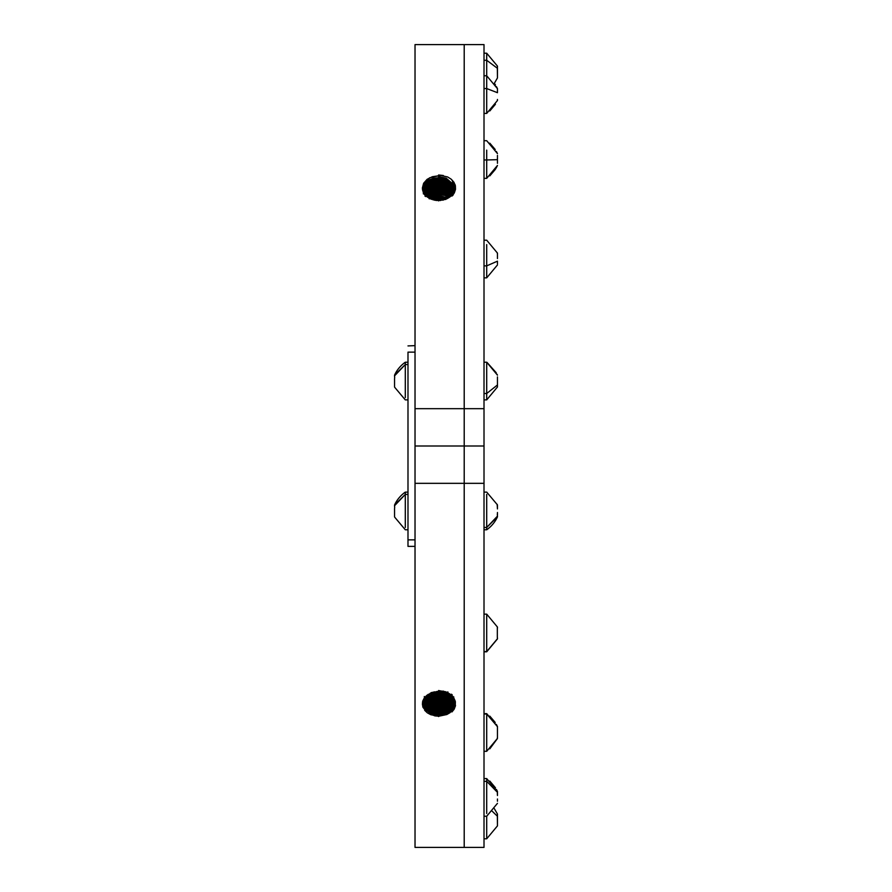 <?xml version="1.0" encoding="UTF-8"?>
<svg xmlns="http://www.w3.org/2000/svg" width="892" height="892" viewBox="0 0 892 892"><rect width="100%" height="100%" fill="white"/><g stroke="black" fill="none" stroke-linecap="round" stroke-linejoin="round"><path stroke-width="1.34" d="M497.323 253.183L497.457 254.142L497.457 253.172M497.457 163.325L497.457 161.095M497.457 157.505L497.457 155.364M497.457 162.946L497.457 156.1M497.457 77.76L497.323 66.198L497.457 68.338L486.709 60.277L497.457 68.338L497.457 77.86M497.457 67.168L497.457 66.209M484.01 53.208L486.709 53.208L486.709 88.564L497.457 92.69L497.457 88.754M497.457 66.12L486.709 53.208L486.709 60.277L484.01 60.277L486.709 60.277L486.709 112.425L486.709 88.564L484.01 88.564L486.709 88.564L497.457 92.69L497.457 88.865M497.457 100.417L497.457 99.458M497.457 161.987L497.457 159.668L486.709 159.969L486.709 150.112L486.709 159.969L497.457 159.668L497.457 157.059M486.709 159.969L486.709 178.344L486.709 159.969L484.01 159.969L486.709 159.969M497.457 258.535L497.457 253.674L497.457 258.535M497.457 263.887L497.457 261.166L486.709 265.872L497.457 261.166L497.457 263.887M486.709 244.598L486.709 277.847L486.709 265.872L484.01 265.872L486.709 265.872L486.709 244.598M497.457 376.903L497.457 382.635L497.457 376.903M497.457 386.883L497.457 385.935M497.457 382.635L497.457 384.965L497.457 382.635M497.457 386.403L497.457 384.965L486.709 393.495L497.457 384.965L497.457 386.403M486.709 363.367L486.709 399.884L486.709 393.495L484.01 393.495L486.709 393.495L486.709 363.367M497.457 516.825L486.709 527.462L486.709 529.77A32.012 32.012 0 0 0 497.323 517.148L497.323 517.148A32.012 32.012 0 0 1 486.709 529.77L486.709 527.462L497.457 516.134L497.323 514.048L497.457 516.825M497.323 507.838L497.457 508.473L497.323 507.838M497.457 508.473L497.145 504.348M497.457 507.515L497.457 505.05M486.709 494.413L486.709 527.462L484.01 527.462L486.709 527.462L486.709 494.413M497.457 638.705L486.709 651.595L486.709 650.669M497.323 637.747L497.323 627.143L497.323 637.747M497.457 627.254L497.457 628.113L497.457 627.254M497.457 638.828L497.457 637.858L497.457 638.828L486.709 651.595L484.01 651.595L486.709 651.595L486.709 614.376L486.709 651.595M497.323 738.308L497.457 737.349L497.323 738.308M484.01 713.645L486.709 713.645L497.457 726.679L497.457 737.818L497.457 726.746M497.457 726.679L486.709 714.013L486.709 750.93M497.457 726.556L486.709 713.645L484.01 714.013L486.709 714.013L486.709 751.298L497.457 738.398M497.457 800.838L497.457 799.879M497.457 791.527L497.457 792.364L497.457 791.527M497.457 793.991L497.457 792.364L486.709 781.336L497.457 792.364L497.323 794.304M484.01 778.593L486.709 778.593L486.709 813.493L486.709 781.336L484.01 781.336L486.709 781.336L486.709 778.593L497.457 791.494M497.457 825.691L497.323 814.128L497.457 816.269L492.261 811.296L497.457 816.269L497.457 825.791M497.457 815.098L497.457 814.14M484.01 816.236L486.709 816.236L486.709 838.792L497.457 825.881M497.457 803.335L486.709 816.236L486.709 838.792L484.01 838.792M497.457 801.217L497.457 798.987M497.457 795.519L497.457 793.256L497.457 795.519M497.457 726.59L496.398 724.449M497.457 508.919L497.457 506.779M497.457 516.769L497.457 515.81M497.457 514.851L497.457 512.51L497.457 514.851M394.543 516.825L394.543 513.402L394.543 516.825M394.543 386.95L394.543 383.527L394.543 386.95M394.543 375.175L405.291 364.538L405.291 362.23A32.012 32.012 0 0 0 394.677 374.852L394.677 374.852A32.012 32.012 0 0 1 405.291 362.23L405.291 364.538L394.543 375.867L394.677 377.952L394.543 375.175M394.543 378.598L394.543 383.527L394.543 378.598M405.291 397.587L405.291 364.538L407.99 364.538L405.291 364.538L405.291 397.587M394.543 505.05L405.291 494.413L405.291 492.116A32.012 32.012 0 0 0 394.677 504.727L394.677 504.727A32.012 32.012 0 0 1 405.291 492.116L405.291 494.413L394.543 505.742L394.677 507.838L394.543 505.05M394.543 508.473L394.543 513.402L394.543 508.473M405.291 527.462L405.291 494.413L407.99 494.413L405.291 494.413L405.291 527.462M484.01 483.33L484.01 847.4L464.208 847.4L464.208 446L484.01 446L484.01 847.4L484.01 483.33L464.208 483.33L464.208 847.4L464.208 483.33L484.01 483.33L484.01 446L464.208 446L464.208 44.6L415.025 44.6L415.025 408.67L484.01 408.67L484.01 446L464.208 446L464.208 44.6L464.208 446L484.01 446L484.01 44.6L484.01 408.67L464.208 408.67L464.208 44.6L464.208 408.67L415.025 408.67L415.025 44.6L415.025 462.859M484.01 408.67L484.01 44.6L464.208 44.6L464.208 446L415.025 446L415.025 847.4L464.208 847.4L464.208 446L464.208 847.4L464.208 483.33L415.025 483.33L415.025 847.4L415.025 483.33L464.208 483.33L464.208 446L415.025 446L464.208 446L415.025 446L415.025 408.67L415.025 429.141M443.335 691.144L438.585 691.612L438.585 693.976L438.585 692.359L434.382 691.846L438.585 692.359L438.585 691.612L436.812 691.478L443.469 691.122M438.585 692.359L444.93 691.545L438.585 692.359M433.378 692.081L438.585 692.939L433.378 692.081M445.666 691.791L438.585 692.939L445.654 691.779M447.07 692.37L438.585 694.121L438.585 694.868L430.568 693.084L438.585 694.868L438.585 694.121L431.327 692.493L438.585 694.121L443.502 693.619L447.895 691.936M438.585 694.868L448.052 692.85L438.585 694.868L438.585 696.485L438.585 694.868M431.271 695.002L431.293 693.82L430.167 693.262L438.585 695.448L448.353 693.017L443.525 694.946L438.585 695.448L431.293 693.82L431.271 695.002L438.585 696.63L431.271 695.002M428.227 694.355L438.585 697.377L438.585 696.63L443.547 696.128L449.3 693.586L438.585 696.63L438.585 697.377L428.227 694.355M438.585 698.993L438.585 697.377L450.125 694.143L438.585 697.377L438.585 698.993L448.386 696.719M428.082 694.455L431.237 696.317L431.215 697.499L438.585 699.138L438.585 701.502L438.585 699.897L426.543 695.682L438.585 699.897L438.585 699.138L431.215 697.499L427.29 695.013L431.215 697.499L431.237 696.317L428.071 694.455M431.237 696.317L438.585 697.957L431.237 696.317M450.226 694.21L443.558 697.455L438.585 697.957L450.215 694.21M450.917 694.779L438.585 699.138L443.58 698.637L448.04 696.92L451.475 694.199M438.585 699.897L451.096 695.961L438.585 699.897M426.521 695.649L431.182 698.815L438.585 700.465L431.182 698.815L426.51 695.649M452.132 695.983L438.585 701.647L438.585 702.405L426.454 698.157L438.585 702.405L438.585 701.647L431.159 699.997L425.908 696.217L431.159 699.997L431.182 698.815L431.159 699.997L438.585 701.647L443.614 701.134L448.107 699.406L452.233 695.86M452.188 694.701L448.074 698.235L443.603 699.964L438.585 700.465L451.597 695.414M438.585 702.405L451.185 698.436L438.585 702.405L438.585 704.011L438.585 702.405M424.28 696.507L431.104 702.495L431.126 701.313L425.306 696.853M425.306 696.842L431.126 701.313L438.585 702.974L452.657 696.619M452.857 696.306L448.152 700.733L443.636 702.461L438.585 702.974L431.126 701.313L431.104 702.495L438.585 704.156L438.585 706.531L438.585 704.914L426.365 700.633L438.585 704.914L438.585 704.156L431.104 702.495L424.826 697.41M438.585 704.156L443.658 703.643L448.185 701.904L453.069 697.198L438.585 704.156M452.333 698.324L452.913 697.466M424.358 698.046L431.07 703.821L431.048 704.992L438.585 706.665L438.585 709.04L438.585 707.423L426.276 703.108L438.585 707.423L438.585 706.665L431.048 704.992L424.168 698.96L431.048 704.992L431.07 703.821L424.224 697.812M438.585 704.914L451.274 700.922L438.585 704.914M431.07 703.821L438.585 705.483L431.07 703.821M453.816 696.953L451.72 700.443L448.219 703.219L443.681 704.97L438.585 705.483L452.969 698.771M453.47 699.072L438.585 706.665L443.692 706.152L448.252 704.39L451.776 701.603L453.872 698.101L453.013 699.919M453.136 698.469L453.459 697.834M438.585 707.423L451.363 703.398L438.585 707.423M424.425 697.934L423.622 699.239L431.014 706.319L438.585 708.003L431.014 706.319L423.622 699.239L422.384 704.011L422.897 707.088M423.343 699.807L424.068 701.424L430.992 707.49L431.014 706.319L430.992 707.49L438.585 709.173L443.737 708.649L448.33 706.888L451.865 704.078L454.061 700.309L438.585 709.173L430.992 707.49L423.343 699.796M453.928 699.395L451.82 702.918L448.297 705.717L443.714 707.479L438.585 708.003L453.805 699.729M426.186 705.594L438.585 709.932L438.585 709.173L438.585 709.932L451.452 705.873L438.585 709.932L426.186 705.594M438.585 711.548L438.585 709.932L438.585 711.548M430.936 709.987L430.959 708.817L424.001 702.718L423.064 700.432L430.959 708.817L438.585 710.511L454.296 700.967L452.601 704.557L448.364 708.203L443.748 709.976L438.585 710.511L430.959 708.817L430.936 709.987L422.875 700.989L423.956 703.877L430.936 709.987L438.585 711.693L430.936 709.987M426.097 708.07L438.585 712.44L438.585 711.693L443.77 711.158L448.397 709.374L452.645 705.706L454.463 701.547L438.585 711.693L438.585 712.44L426.097 708.07M438.585 714.057L438.585 712.44L451.542 708.359L438.585 712.44L438.585 714.057M422.697 701.614L430.903 711.314L430.881 712.485L438.585 714.202L438.585 716.566L438.585 714.949L426.008 710.545L438.585 714.949L438.585 714.202L430.881 712.485L422.563 702.16L423.845 706.33L430.881 712.485L430.903 711.314L423.901 705.182L422.63 701.134M430.903 711.314L438.585 713.02L430.903 711.314M454.619 702.205L452.701 707.01L448.431 710.701L443.792 712.485L438.585 713.02L454.608 702.182M454.697 702.74L438.585 714.202L443.803 713.667L448.464 711.872L452.746 708.17L454.708 702.773M454.664 701.513L453.381 697.7L450.839 694.701M438.585 690.698L446.323 692.036L438.585 690.531L438.585 691.4L432.386 692.382L427.134 695.136L423.622 699.239L422.384 704.011L422.964 707.289L427.335 712.831L434.906 715.897L438.875 716.209L446.847 714.525L452.668 710.099L454.764 703.309M450.605 694.511L454.574 700.945M438.585 714.949L451.664 710.801L438.585 714.949M455.009 706.709L455.455 705.717L455.009 706.709M422.473 702.773L430.847 713.812L438.585 715.529L454.775 703.431M454.775 703.42L452.645 709.686L446.714 714.057L438.585 715.529L430.847 713.812L430.825 714.737L438.875 716.209L446.847 714.525L450.137 712.608L454.251 707.178L454.786 704.011L454.273 700.889L452.523 697.633L454.63 701.101L455.266 704.892L454.329 708.638L451.932 711.961L454.084 709.307M455.243 706.654L455.377 701.714L453.939 698.202L451.307 695.091L447.673 692.66L438.585 690.531L438.585 691.4L432.386 692.382L427.134 695.136M454.987 700.376L451.307 695.091L447.673 692.66L438.585 690.531M424.659 710.288L427.335 712.831L430.825 714.737L430.847 713.812L423.789 707.635L422.462 702.818M454.786 704.011L452.523 697.633L454.63 701.101L455.266 704.892L454.329 708.638L451.932 711.961L454.329 708.872L455.511 705.371M438.585 199.284L438.585 200.89L438.585 199.284L433.189 199.864M440.693 200.488L435.965 200.432L440.693 200.488M438.585 199.139L443.67 199.953L438.585 199.139L432.988 199.808L438.585 199.139L438.585 198.381L438.585 199.139M445.019 199.54L438.585 198.381L445.019 199.54M438.585 196.764L438.585 198.381L431.672 199.373L438.585 198.381L438.585 196.764M446.937 198.771L445.877 198.258L445.855 199.429L438.585 197.812L445.855 199.429L445.877 198.258L438.585 196.63L445.877 198.258M429.766 198.537L438.585 196.63L438.585 194.255L438.585 195.872L447.884 198.28L438.585 195.872L438.585 196.63L433.657 197.121L429.242 198.816M431.059 199.128L438.585 197.812L431.059 199.128M438.585 195.872L428.851 198.035L438.585 195.872M448.141 198.147L438.585 195.292L448.141 198.135M445.933 195.749L445.911 196.931L445.933 195.749L438.585 194.121L433.612 194.623L427.692 197.277L438.585 194.121L445.933 195.749L449.044 197.578L445.933 195.749M428.584 197.868L433.635 195.794L438.585 195.292L428.584 197.868M449.858 196.998L438.585 193.363L438.585 194.121L438.585 193.363L426.911 196.686L438.585 193.363L449.858 196.998M438.585 191.747L438.585 193.363L438.585 191.747M450.616 196.385L445.989 193.252L445.967 194.434L449.936 196.942M449.925 196.954L445.967 194.434L438.585 192.784L426.833 196.619L433.59 193.296L438.585 192.784L445.967 194.434L445.989 193.252L438.585 191.613L445.989 193.252M426.164 196.028L438.585 191.613L438.585 189.238L438.585 190.855L450.672 195.08L438.585 190.855L438.585 191.613L433.579 192.115L429.097 193.832L425.651 196.563M451.843 195.192L446.045 190.754L446.022 191.936L451.307 195.749L446.022 191.936L438.585 190.275L446.022 191.936L446.045 190.754L451.843 195.192M438.585 190.855L426.042 194.802L438.585 190.855M424.993 194.79L438.585 189.093L438.585 186.729L438.585 188.346L450.761 192.605L438.585 188.346L438.585 189.093L446.045 190.754L438.585 189.093L433.534 189.606L429.03 191.345L424.893 194.913M424.938 196.073L429.063 192.516L433.557 190.788L438.585 190.275L425.506 195.37M438.585 188.346L425.952 192.315L438.585 188.346M452.378 194.556L446.078 189.427L438.585 187.766L446.078 189.427L452.902 195.415M452.946 194.266L446.1 188.257L446.078 189.427L446.1 188.257L438.585 186.584L433.501 187.108L428.963 188.848L424.079 193.542L438.585 186.584L446.1 188.257L452.802 193.988M438.585 186.729L428.617 189.048M424.269 194.456L428.996 190.018L433.523 188.279L438.585 187.766L424.481 194.133M450.85 190.13L438.585 185.837L438.585 186.584L438.585 185.837L425.863 189.84L438.585 185.837L450.85 190.13M438.585 184.22L438.585 185.837L438.585 184.22M423.31 193.82L425.406 190.319L428.918 187.532L433.479 185.781L438.585 185.257L446.134 186.93L446.156 185.759L438.585 184.075L438.585 181.712L438.585 183.317L450.939 187.643L438.585 183.317L438.585 184.075L446.156 185.759L453.537 192.795L446.156 185.759L446.134 186.93L453.214 193.352L446.134 186.93L438.585 185.257L423.689 192.884M453.549 194.088L451.932 196.106L454.329 192.906L455.511 189.349L455.377 185.703L453.939 182.258L451.307 179.281L447.673 176.973L438.585 174.977L438.585 175.791L432.386 176.705L427.134 179.314L423.622 183.273L422.384 187.989L422.652 190.241M423.388 192.304L438.585 184.075L433.467 184.599L428.885 186.361L425.35 189.16L423.254 192.672M446.212 183.261L446.19 184.432L453.114 190.509L453.85 192.159L446.19 184.432L438.585 182.749L446.19 184.432L446.212 183.261L454.084 191.602L453.169 189.349L446.212 183.261L438.585 181.567L446.212 183.261M438.585 183.317L425.774 187.365L438.585 183.317M451.029 185.168L438.585 180.808L438.585 181.567L433.423 182.091L428.818 183.875L425.261 186.684L422.897 191.066L438.585 181.567L438.585 180.808L451.029 185.168M423.098 191.646L425.306 187.844L428.851 185.045L433.445 183.273L438.585 182.749L423.109 191.646M438.585 179.203L438.585 180.808L425.685 184.889L438.585 180.808L438.585 179.203M454.318 190.977L446.245 181.935L438.585 180.24L446.245 181.935L453.225 188.045L454.318 190.966M454.552 190.933L453.27 186.896L446.268 180.764L446.245 181.935L446.268 180.764L438.585 179.058L433.389 179.593L428.74 181.377L424.481 185.057L422.563 189.84L438.585 179.058L446.268 180.764L454.474 190.42M422.697 190.42L424.525 186.216L428.773 182.548L433.4 180.764L438.585 180.24L422.697 190.42M451.118 182.693L438.585 178.3L438.585 179.058L438.585 178.3L425.595 182.403L438.585 178.3L451.118 182.693M438.585 176.694L438.585 178.3L438.585 176.694M454.708 189.215L453.381 184.443L446.323 178.266L446.301 179.437L453.326 185.592L454.619 189.773M454.619 189.806L446.301 179.437L438.585 177.731L422.473 189.227M422.462 189.182L424.425 183.752L428.706 180.061L433.367 178.266L438.585 177.731L446.301 179.437L446.323 178.266L438.585 176.549L446.323 178.266L454.708 189.26M455.433 185.982L438.585 175.791L438.585 176.549L438.585 174.977L438.585 175.791L455.433 185.982M452.523 181.712L454.764 188.591L452.523 181.712L454.63 185.09L455.266 188.87L454.329 192.661L451.932 196.106L454.329 192.661L455.266 188.859L454.63 185.09L452.523 181.712L454.273 184.889L454.786 187.989L454.206 184.722L452.523 181.712M423.466 192.46L427.335 197.02L430.825 199.028L438.875 200.6L446.847 198.805L450.137 196.786L453.861 192.159M454.441 190.565L454.786 187.989L452.668 194.177L450.137 196.786L443.012 200.109L434.716 200.232L427.335 197.02L422.964 191.278L422.384 187.989L423.622 183.273L429.587 177.82L438.585 175.791M455.11 184.711L451.307 179.281L447.673 176.973M443.324 175.501L438.585 174.977M407.99 546.082L407.99 539.861L415.025 539.861L407.99 539.861L407.99 546.294M407.99 352.139L407.99 539.861L407.99 352.139L415.025 352.139L407.99 352.139M415.025 345.628L407.99 345.918M497.323 374.852L497.056 374.294M496.253 372.767L487.054 362.475M489.797 143.166L495.205 149.499M496.398 151.495L497.312 153.279M484.01 140.702L486.709 140.702L497.457 153.602M489.797 175.891L495.194 169.558M495.205 169.547L496.398 167.562M496.398 167.551L497.312 165.767M484.01 178.355L486.709 178.355L497.457 165.444M497.457 77.95L494.346 83.313L495.461 84.963M496.465 86.669L497.323 88.375M489.797 110.954L495.417 104.275M484.01 75.764L486.709 75.764L497.457 88.665M484.01 113.407L486.709 113.407L497.457 100.506M497.457 253.094L486.709 240.193L484.01 240.193M497.457 264.935L486.709 277.847L484.01 277.847M497.457 375.142L486.709 362.23L484.01 362.23M497.457 386.983L486.709 399.884L484.01 399.884M497.323 504.727L486.709 492.116L484.01 492.116M484.01 529.77L486.709 529.77L484.01 529.77M497.457 638.906L486.709 651.807L484.01 651.807M497.457 627.065L486.709 614.153L484.01 614.153M484.01 751.298L486.709 751.298M494.346 808.687L497.457 814.05M489.797 781.058L495.461 787.792M496.465 789.498L497.312 791.171M489.797 716.109L495.205 722.453M489.797 748.834L497.323 738.688M394.677 387.273L405.291 399.884L407.99 399.884M407.99 362.23L405.291 362.23M394.677 517.148L405.291 529.77L407.99 529.77M407.99 492.116L405.291 492.116M407.99 546.372L415.025 546.372"/></g></svg>
